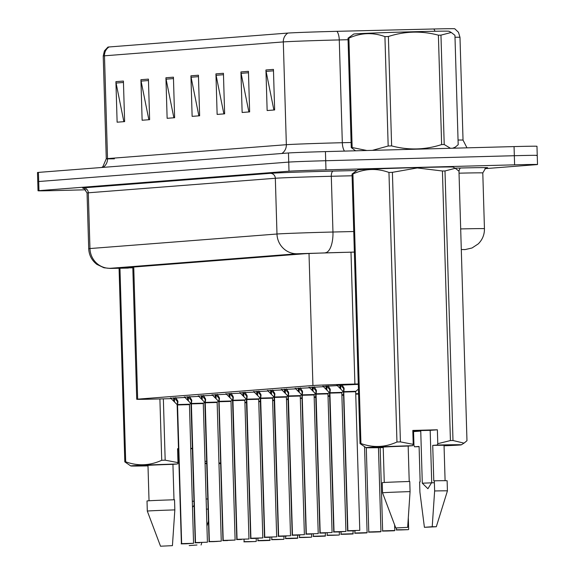 <?xml version="1.0" encoding="UTF-8"?>
<svg xmlns="http://www.w3.org/2000/svg" width="575" height="575" viewBox="0 0 575 575"><rect width="100%" height="100%" fill="white"/><g stroke="black" fill="none" stroke-linecap="round" stroke-linejoin="round"><path stroke-width="0.86" d="M337.015 385.286L358.29 384.366M358.275 383.956L354.904 384.035A30.425 0.374 178.3 0 0 349.902 384.165A30.425 0.374 178.3 0 0 312.929 385.53L137.662 399.151A30.425 0.374 178.3 0 0 136.721 399.273A30.425 0.374 178.3 0 0 164.867 398.806L171.257 398.626M323.157 386.364L337.381 385.617M309.307 387.442L323.531 386.695M295.457 388.52L309.681 387.773M281.606 389.591L295.83 388.844M267.749 390.669L281.973 389.922M253.898 391.747L268.123 391M240.048 392.826L254.272 392.078M226.198 393.904L240.422 393.156M212.347 394.975L226.564 394.227M198.49 396.053L212.714 395.305M184.64 397.131L198.864 396.383M170.789 398.209L185.013 397.462M109.027 46.97A10.142 9.825 85.6 0 0 104.478 55.811A40.566 0.496 178.3 0 0 103.22 55.976L104.427 50.866L107.935 47.1A35.6 0.438 -1.7 0 1 109.027 46.97L287.852 33.07A35.6 0.438 -1.7 0 1 331.114 31.474A35.6 0.438 -1.7 0 1 336.972 31.323L433.809 28.987A35.6 0.438 -1.7 0 1 454.753 28.75L458.476 32.308L459.986 37.332A40.566 0.496 178.3 0 0 454.997 37.238M85.812 189.786L60.936 190.447A30.425 0.374 -1.7 0 1 38.029 190.763L37.756 181.643A30.425 0.374 -1.7 0 1 38.698 181.52L288.736 162.093A30.425 0.374 -1.7 0 1 325.709 160.727L514.33 155.717A30.425 0.374 -1.7 0 1 537.244 155.394L536.971 146.273A30.425 0.374 -1.7 0 0 514.064 146.589L325.436 151.606A30.425 0.374 -1.7 0 0 288.463 152.972L38.424 172.399A30.425 0.374 -1.7 0 0 37.49 172.522L37.756 181.643A30.425 0.374 -1.7 0 1 38.698 181.52L288.736 162.093A30.425 0.374 -1.7 0 1 325.709 160.727L514.33 155.717A30.425 0.374 -1.7 0 1 537.244 155.394A30.425 0.374 -1.7 0 1 536.303 155.516M123.862 121.67L116.078 83.052A8.115 7.863 -94.4 0 1 115.92 81.65L117.12 122.195L124.624 121.612L123.417 81.061L115.92 81.65M148.86 119.729L141.083 81.111A8.115 7.863 -94.4 0 1 140.918 79.702L142.126 120.247L149.629 119.665L148.422 79.12L140.918 79.702M173.866 117.782L166.089 79.163A8.115 7.863 -94.4 0 1 165.923 77.762L167.131 118.306L174.627 117.724L173.427 77.179L165.923 77.762M273.88 110.012L266.103 71.393A8.115 7.863 -94.4 0 1 265.938 69.985L267.145 110.537L274.642 109.947L273.441 69.403L265.938 69.985M248.882 111.952L241.097 73.334A8.115 7.863 -94.4 0 1 240.939 71.933L242.14 112.477L249.643 111.895L248.436 71.35L240.939 71.933M223.876 113.893L216.092 75.282A8.115 7.863 -94.4 0 1 215.934 73.873L217.134 114.418L224.638 113.836L223.431 73.291L215.934 73.873M198.871 115.841L191.087 77.222A8.115 7.863 -94.4 0 1 190.929 75.814L192.129 116.366L199.633 115.783L198.432 75.232L190.929 75.814M354.365 252.109L345.769 252.317A30.425 0.374 178.3 0 0 340.767 252.439A30.425 0.374 178.3 0 0 303.794 253.805L125.271 267.684A30.425 0.374 178.3 0 0 124.329 267.799A30.425 0.374 178.3 0 0 132.818 267.806M38.029 190.763A30.425 0.374 -1.7 0 1 38.971 190.648L289.002 171.213A30.425 0.374 -1.7 0 1 325.975 169.848L514.603 164.838A30.425 0.374 -1.7 0 1 537.51 164.522A30.425 0.374 -1.7 0 1 536.576 164.637L484.926 168.655M341.938 384.618L344.159 388.506L343.757 391.956L343.814 387.5M347.746 530.718L352.252 530.876C343.361 530.998 349.744 530.998 347.616 530.739L343.634 392.042A0.51 0.496 84.9 0 0 343.627 391.963L336.713 385.02M347.875 530.711L359.785 530.38L347.875 530.711L343.764 392.042L355.666 391.704L343.764 392.042A0.51 0.489 86 0 0 343.757 391.956M348.076 530.905L355.731 530.703L347.947 530.919M343.8 391.632L355.839 391.309L355.666 391.704L351.081 391.769M343.627 391.963L343.656 388.549M340.508 384.891L343.519 388.434M343.627 392.049L343.793 393.056M408.257 529.661L401.127 529.927C392.466 530.049 398.396 530.042 396.491 529.791L408.336 529.661M328.088 385.696L330.309 389.577L329.906 393.034L329.964 388.571M329.935 394.134L329.784 393.12A0.51 0.496 84.9 0 0 329.777 393.041L322.863 386.098M334.025 531.789L345.927 531.451L338.402 531.947C329.511 532.076 335.893 532.076 333.766 531.817L341.306 531.724L334.025 531.789L329.906 393.113L341.816 392.783L329.906 393.113A0.51 0.489 86 0 0 329.906 393.034M329.949 392.703L341.988 392.387L341.816 392.783L337.23 392.847M329.777 393.041L329.806 389.62M326.658 385.969L329.669 389.505M333.895 531.796L329.777 393.128M314.238 386.774L316.458 390.655L316.056 394.112L316.113 389.649M320.038 532.874L324.552 533.025C315.661 533.154 322.043 533.154 319.916 532.888L315.934 394.198A0.51 0.496 84.9 0 0 315.919 394.119L309.012 387.176M320.174 532.86L332.077 532.529L320.174 532.86L316.056 394.191L327.958 393.861L316.056 394.191A0.51 0.489 86 0 0 316.056 394.112M316.092 393.782L328.138 393.465L327.966 393.861L323.38 393.925M315.919 394.119L315.955 390.698M312.807 387.04L315.819 390.583M315.668 393.839L319.916 532.888M300.387 387.845L302.608 391.733L302.198 395.183L302.263 390.727M306.188 533.952L310.701 534.103C301.81 534.225 308.186 534.232 306.058 533.967L302.076 395.277A0.51 0.496 84.9 0 0 302.076 395.269L302.076 395.277A0.51 0.496 84.9 0 0 302.069 395.198L295.155 388.254M306.317 533.938L318.227 533.607L306.317 533.938L302.206 395.269L314.108 394.939L302.206 395.269A0.51 0.489 86 0 0 302.198 395.183M302.242 394.86L314.288 394.536L314.108 394.939L309.53 395.003M302.069 395.198L302.098 391.776M298.95 388.118L301.968 391.661M302.076 395.277L302.234 396.283M286.53 388.923L288.751 392.811L288.348 396.261L288.406 391.805M292.337 535.023L296.844 535.181C287.953 535.303 294.335 535.311 292.208 535.045L288.226 396.348A0.51 0.496 84.9 0 0 288.219 396.276L281.304 389.332M292.467 535.016L304.376 534.685L292.467 535.016L288.355 396.348L300.258 396.017L288.355 396.348A0.51 0.489 86 0 0 288.348 396.261M292.668 535.21L300.322 535.009L292.538 535.224M288.391 395.938L300.43 395.614L300.258 396.017L295.679 396.082M288.219 396.276L288.248 392.854M285.099 389.196L288.111 392.739M287.96 395.988L292.208 535.045M394.507 530.732L386.702 530.955L394.802 530.509L394.637 524.961M380.657 531.81L372.852 532.033L380.952 531.587L378.465 447.681M380.952 531.587L368.791 531.947C370.695 532.191 364.766 532.206 373.427 532.083L380.557 531.817M366.793 532.888L358.994 533.104L367.102 532.666L364.557 446.897M358.405 394.055L355.738 394.134M367.102 532.666L354.933 533.025C356.845 533.269 350.915 533.284 359.576 533.162L366.699 532.896M355.58 150.801L351.26 147.603L348.012 38.209L353.718 34.069A47.667 0.582 -1.7 0 1 355.185 33.896A47.667 0.582 -1.7 0 1 406.769 31.934A47.667 0.582 -1.7 0 1 448.989 31.244L451.253 32.459M348.012 38.209A54.769 0.668 -1.7 0 1 348.428 38.173A54.769 0.668 -1.7 0 1 348.896 38.144L352.144 147.531L366.864 150.499M452.633 148.221L455.249 147.143L458.189 144.713L454.94 35.327L451.246 32.466L440.96 35.133L444.209 144.526L450.477 148.278M351.26 147.603A54.769 0.668 -1.7 0 1 351.677 147.567A54.769 0.668 -1.7 0 1 352.144 147.531M372.42 150.355L388.175 146.014A54.769 0.668 -1.7 0 1 391.625 145.899C408.487 150.362 425.155 149.917 441.636 144.569A54.769 0.668 -1.7 0 1 444.209 144.526M441.636 144.569L438.394 35.176A54.769 0.668 -1.7 0 1 440.96 35.133M388.175 146.014L384.927 36.62A54.769 0.668 -1.7 0 1 388.384 36.505L391.625 145.899M384.927 36.62C372.823 32.214 360.812 32.725 348.896 38.144M438.394 35.176C421.619 30.712 404.951 31.151 388.384 36.505M434.384 482.72L422.294 483.201L427.915 488.721L431.717 482.468L430.172 430.352L437.367 429.791L412.807 430.438L413.217 444.338L412.677 445.69A47.667 0.582 -1.7 0 0 365.995 447.673L360.043 443.591A54.769 0.668 -1.7 0 1 360.928 443.519C373.038 447.925 385.042 447.415 396.958 442.003A54.769 0.668 -1.7 0 1 400.408 441.887L413.217 444.338M412.843 431.66L420.749 431.077L422.294 483.201M420.749 431.077L412.836 431.329M412.814 430.768L430.172 430.352M360.043 443.591L352.044 174.038L357.751 169.905A47.667 0.582 -1.7 0 1 417.141 167.591A47.667 0.582 -1.7 0 1 453.021 167.073L455.285 168.288L444.993 170.962L452.992 440.515L464.032 443.138L466.972 440.709L458.972 171.156L455.278 168.295M352.044 174.038A54.769 0.668 -1.7 0 1 352.928 173.973L360.928 443.519M396.958 442.003L388.959 172.45C376.855 168.051 364.845 168.554 352.928 173.973M388.959 172.45A54.769 0.668 -1.7 0 1 392.409 172.335L400.408 441.887M437.367 429.791L437.783 443.684L450.426 440.558L442.427 171.005L417.306 167.943L392.409 172.335M383.23 447.594A47.667 0.582 -1.7 0 1 365.995 447.673M409.22 481.498L408.171 446.042L412.677 445.69M384.265 482.49L383.216 447.149A30.425 0.374 -1.7 0 1 408.171 446.042M382.246 482.684A32.452 0.395 -1.7 0 1 409.767 481.476L410.068 491.611A32.452 0.395 -1.7 0 0 382.548 492.825L382.246 482.684M407.661 527.361L395.765 527.943L407.661 527.361L410.068 491.611M442.427 171.005A54.769 0.668 -1.7 0 1 444.993 170.962M450.426 440.558A54.769 0.668 -1.7 0 1 452.992 440.515M437.783 443.684L437.237 445.036A47.667 0.582 -1.7 0 1 461.265 444.842A47.667 0.582 -1.7 0 1 444.058 445.79M419.096 446.66A47.667 0.582 -1.7 0 1 414.582 446.797L413.964 445.532L413.554 431.638M437.237 445.036L432.731 445.388L433.78 480.865L434.326 480.822L434.628 490.964L432.22 526.707L436.31 526.736L424.415 527.318L419.901 492.107L419.599 481.972L420.145 481.929L419.096 446.452L414.582 446.797M432.731 445.388A30.425 0.374 -1.7 0 1 444.044 445.345L445.093 480.686M434.326 480.822A32.452 0.395 -1.7 0 1 447.127 480.757L447.422 490.899A32.452 0.395 -1.7 0 0 434.628 490.964M424.415 527.318L432.22 526.707M194.019 501.228L192.309 501.292M178.602 449.585L177.603 449.614M190.749 448.708L192.46 448.673M147.998 465.879A47.667 0.582 -1.7 0 1 130.762 465.951A47.667 0.582 -1.7 0 1 177.445 463.975L177.984 462.616L165.176 460.173A54.769 0.668 -1.7 0 0 161.726 460.28L159.9 398.942M130.762 465.951L124.811 461.876A54.769 0.668 -1.7 0 1 125.695 461.804C137.799 466.21 149.809 465.7 161.726 460.28M173.988 499.776L172.938 464.327L177.445 463.975M149.033 500.768L147.983 465.427A30.425 0.374 -1.7 0 1 172.938 464.327M147.013 500.969A32.452 0.395 -1.7 0 1 174.534 499.761L174.836 509.896A32.452 0.395 -1.7 0 0 147.308 511.103L147.013 500.969M172.428 545.646L160.526 546.221L172.428 545.646L174.836 509.896M124.811 461.876L119.068 268.309M119.952 268.288L125.695 461.804M163.357 398.849L165.176 460.173M205.016 461.488L206.713 461.121M205.067 463.256A47.667 0.582 -1.7 0 1 206.77 463.22M218.946 463.019A47.667 0.582 -1.7 0 1 220.649 463.004M220.663 463.543A47.667 0.582 -1.7 0 1 218.96 463.63M179.35 465.082L178.732 463.817L178.609 449.902M205.074 463.558A30.425 0.374 -1.7 0 1 206.784 463.551M206.123 498.985A32.452 0.395 -1.7 0 1 207.834 498.971M206.425 509.127A32.452 0.395 -1.7 0 1 208.136 509.105M196.988 544.992L189.182 545.596L196.988 544.992M192.675 507.006L194.142 505.346M177.582 449.053L178.581 449.025M178.573 448.694L177.574 448.723L177.984 462.616M192.445 448.327L190.742 448.371M177.61 449.938L178.315 449.923M272.679 390.001L274.9 393.889L274.498 397.339L274.555 392.883M278.487 536.101L282.993 536.259C274.103 536.382 280.485 536.382 278.357 536.123L274.376 397.426A0.51 0.496 84.9 0 0 274.368 397.347L267.454 390.403M278.616 536.094L290.519 535.763L278.616 536.094L274.498 397.426L286.408 397.088L274.498 397.426A0.51 0.489 86 0 0 274.498 397.339M278.817 536.288L286.472 536.08L278.688 536.303M274.541 397.009L286.58 396.692L286.408 397.088L281.822 397.152M274.368 397.347L274.397 393.933M271.249 390.274L274.261 393.81M274.11 397.066L278.357 536.123M258.829 391.079L261.05 394.96L260.647 398.418L260.705 393.954M264.629 537.179L269.143 537.33C260.252 537.46 266.635 537.46 264.507 537.201L260.525 398.504A0.51 0.496 84.9 0 0 260.518 398.425L253.604 391.482M260.655 398.489L272.557 398.166L260.655 398.489A0.51 0.489 86 0 0 260.647 398.418M264.766 537.165L276.668 536.834L264.766 537.165L260.647 398.497M260.683 398.087L272.73 397.771L272.557 398.166L267.972 398.231M260.518 398.425L260.547 395.003M257.399 391.352L260.41 394.888M260.518 398.511L260.676 399.51M244.979 392.15L247.2 396.038L246.797 399.496L246.855 395.032M250.779 538.258L255.293 538.408C246.402 538.531 252.777 538.538 250.65 538.272L246.668 399.582A0.51 0.496 84.9 0 0 246.661 399.503L239.746 392.56M246.804 399.567L258.7 399.244L246.797 399.575L250.908 538.243L262.818 537.913L250.987 538.452M246.833 399.165L258.879 398.849L258.7 399.244L254.121 399.309M246.661 399.503L246.689 396.082M243.541 392.423L246.56 395.967M246.668 399.589L246.826 400.588M352.957 533.967L345.144 534.182L352.928 533.967L353.165 530.847M343.591 395.162L341.888 395.212M353.251 533.737L341.083 534.103C342.995 534.348 337.065 534.362 345.719 534.232L352.849 533.967M338.998 535.045L331.868 535.311C323.207 535.433 329.137 535.418 327.232 535.174L339.077 535.045M329.741 396.24L328.037 396.29M325.249 536.116L317.443 536.338L325.227 536.123L325.457 533.003M315.891 397.311L314.18 397.368M325.543 535.893L313.382 536.252C315.287 536.497 309.357 536.511 318.018 536.389L325.148 536.123M231.128 393.228L233.342 397.117L232.94 400.567L232.997 396.11M236.929 539.328L241.443 539.487C232.544 539.609 238.927 539.616 236.799 539.35L232.818 400.653A0.51 0.496 84.9 0 0 232.81 400.581L225.896 393.638M232.947 400.646L244.849 400.322L232.947 400.646A0.51 0.489 86 0 0 232.94 400.567M237.058 539.321L248.968 538.991L237.058 539.321L232.947 400.653M232.983 400.243L245.029 399.92L244.849 400.322L240.271 400.387M232.81 400.581L232.839 397.16M229.691 393.501L232.702 397.045M232.81 400.66L232.976 401.666M217.271 394.306L219.492 398.195L219.089 401.645L219.147 397.188M223.078 540.407L227.585 540.565C218.694 540.687 225.077 540.687 222.949 540.428L218.967 401.731A0.51 0.496 84.9 0 0 218.96 401.659L212.046 394.716M219.097 401.724L230.999 401.393L219.089 401.731L223.208 540.399L235.11 540.069L223.28 540.608M219.132 401.321L231.172 400.998L230.999 401.393L226.413 401.458M218.96 401.659L218.989 398.238M215.841 394.579L218.852 398.123M218.96 401.738L219.125 402.744M203.421 395.384L205.642 399.273L205.239 402.723L205.297 398.259M205.268 403.823L205.117 402.809A0.51 0.496 84.9 0 0 205.11 402.73L198.195 395.787M205.282 402.392L217.321 402.076L217.149 402.471L205.246 402.802A0.51 0.489 86 0 0 205.239 402.723M209.559 541.672L221.26 541.14L213.735 541.636C204.844 541.765 211.226 541.765 209.099 541.506L217.213 541.463L209.429 541.679M221.26 541.14L217.149 402.471L212.563 402.536L205.239 402.809L209.357 541.477M217.149 402.471L212.563 402.536M205.11 402.73L205.138 399.309M201.99 395.658L205.002 399.194M209.228 541.485L205.11 402.816M189.57 396.463L191.791 400.344L191.389 403.801L191.446 399.338M195.371 542.563L199.884 542.714C190.993 542.843 197.369 542.843 195.241 542.577L191.259 403.887A0.51 0.496 84.9 0 0 191.252 403.808L184.345 396.865M195.507 542.548L207.41 542.218L195.507 542.548L191.389 403.88L203.291 403.549L191.389 403.88A0.51 0.489 86 0 0 191.389 403.801M191.425 403.47L203.471 403.154L203.291 403.549L198.713 403.614M191.252 403.808L191.281 400.387M188.14 396.728L191.152 400.272M190.993 403.528L195.241 542.577M175.72 397.533L177.941 401.422L177.531 404.872L177.589 400.416M177.567 405.972L177.409 404.965A0.51 0.496 84.9 0 0 177.402 404.886L170.487 397.943M181.65 543.627L193.559 543.296L186.027 543.792C177.136 543.914 183.518 543.921 181.391 543.655L188.931 543.569L181.65 543.627L177.538 404.958L189.441 404.628L177.538 404.958A0.51 0.489 86 0 0 177.531 404.872M177.574 404.548L189.621 404.225L189.441 404.628L184.862 404.692M177.402 404.886L177.431 401.465M174.282 397.807L177.301 401.35M181.52 543.641L177.402 404.965M311.298 537.201L304.168 537.467C295.507 537.589 301.437 537.575 299.532 537.33L311.37 537.194M302.04 398.389L300.33 398.439M297.548 538.272L289.735 538.488L297.519 538.272L297.757 535.152M288.183 399.467L286.479 399.517M283.59 539.35L276.46 539.616C267.799 539.738 273.729 539.731 271.824 539.487L283.669 539.35M272.629 400.595L274.332 400.538M269.84 540.421L266.002 540.514M258.772 401.673L260.482 401.616M266.002 540.529L262.035 540.644L269.819 540.428L270.049 537.309M255.889 541.506L248.759 541.772C240.098 541.894 246.028 541.88 244.123 541.636L252.152 541.592M246.632 402.694L244.921 402.752M252.152 541.607L248.184 541.722L252.195 541.592M252.195 541.607L255.961 541.499M350.994 252.188L354.904 384.035M309.012 253.518L312.929 385.53M133.738 267.023L137.662 399.151M103.076 167.375A10.142 9.825 85.6 0 0 107.525 158.599L286.35 144.699A40.566 0.496 -1.7 0 1 335.649 142.88A40.566 0.496 -1.7 0 1 342.319 142.708L351.109 142.499M114.389 158.815A40.566 0.496 -1.7 0 1 106.274 158.757A40.566 0.496 -1.7 0 1 107.525 158.599L104.478 55.811L283.303 41.917A10.142 9.825 -94.4 0 1 287.852 33.07M348.055 39.711L339.272 39.927A40.566 0.496 178.3 0 0 332.602 40.092A40.566 0.496 178.3 0 0 283.303 41.917L286.35 144.699A10.142 9.825 85.6 0 1 281.901 153.475M336.972 31.323A10.142 4.176 -91.4 0 1 339.272 39.927L342.319 142.708A10.142 4.176 88.6 0 0 344.468 151.096M434.988 31.258A10.142 4.176 -91.4 0 0 433.809 28.987M38.424 172.399L38.971 190.648M288.463 152.972L289.002 171.213M325.436 151.606L325.975 169.848M514.064 146.589L514.603 164.838M458.052 140.027A40.566 0.496 -1.7 0 1 463.033 140.113L466.979 147.84M191.087 77.222L198.468 76.647M216.092 75.282L223.474 74.707M241.097 73.334L248.479 72.759M266.103 71.393L273.484 70.818M166.089 79.163L173.47 78.588M141.083 81.111L148.465 80.536M116.078 83.052L123.46 82.477M354.358 252.066L297.239 253.762L110.213 268.302L128.347 268.072A20.283 1.524 -91.6 0 0 128.347 268.072L128.326 268.072A20.283 1.524 -91.6 0 1 128.311 268.072M128.326 268.072L110.256 268.439L103.946 267.763L96.923 264.421C91.784 260.439 89.046 255.199 88.708 248.709A40.566 0.496 -1.7 0 1 89.959 248.551L276.985 234.011A40.566 0.496 -1.7 0 1 326.284 232.192A40.566 0.496 -1.7 0 1 332.961 232.02L331.301 176.273A40.566 0.496 178.3 0 0 324.631 176.439A40.566 0.496 178.3 0 0 275.332 178.264L88.306 192.798A40.566 0.496 178.3 0 0 87.055 192.956L83.986 188.456L82.671 188.104M110.213 268.302A20.283 19.651 85.6 0 1 89.959 248.551L88.306 192.798A5.074 4.916 -94.4 0 0 83.246 187.86L270.272 173.327A5.074 4.916 -94.4 0 1 275.332 178.264L276.985 234.011A20.283 19.651 85.6 0 0 297.239 253.762M270.272 173.327A45.641 0.561 -1.7 0 1 325.73 171.278A45.641 0.561 -1.7 0 1 333.234 171.084L356.759 170.516M455.005 168.144L460.848 168.001A45.641 0.561 -1.7 0 1 486.723 167.857M460.69 228.936A40.566 0.496 -1.7 0 1 484.445 228.685L482.792 172.931A40.566 0.496 178.3 0 0 459.037 173.183M325.22 252.77A20.283 8.345 -91.4 0 0 332.961 232.02L353.747 231.517M352.094 175.77L331.301 176.273A5.074 2.084 88.6 0 1 333.234 171.084M464.147 249.636A20.283 19.651 85.6 0 0 465.118 249.586L461.301 249.521M458.987 171.501A5.074 2.084 88.6 0 1 460.848 168.001M343.368 391.683L343.512 392.064M340.752 388.772L340.644 385.092M339.933 387.881L339.847 384.912M329.518 392.761L333.766 531.817M326.902 389.843L326.794 386.17M326.082 388.959L325.996 385.99M316.085 395.205L315.934 394.206M313.052 390.921L312.944 387.241M312.232 390.037L312.139 387.068M301.81 394.91L301.954 395.291M299.194 391.999L299.086 388.319M298.375 391.108L298.288 388.147M288.384 397.361L288.226 396.355M285.344 393.077L285.236 389.397M284.524 392.186L284.438 389.225M394.364 530.747L387.277 531.005C378.616 531.128 384.546 531.113 382.641 530.869L394.802 530.509M355.724 393.738L358.563 393.652M274.534 398.439L274.376 397.433M271.493 394.148L271.386 390.475M270.674 393.264L270.588 390.296M260.259 398.144L264.507 537.201M257.643 395.226L257.535 391.546M256.824 394.342L256.73 391.374M246.402 399.215L250.65 538.272M243.793 396.304L243.678 392.624M242.966 395.413L242.88 392.452M341.873 394.817L343.584 394.759M328.023 395.887L329.727 395.837M314.173 396.966L315.876 396.915M232.552 400.293L236.799 539.35M229.935 397.382L229.827 393.702M229.116 396.491L229.03 393.53M218.701 401.372L218.845 401.753M216.085 398.461L215.977 394.781M215.266 397.569L215.179 394.601M204.851 402.45L209.099 541.506M202.235 399.532L202.127 395.859M201.415 398.647L201.322 395.679M191.417 404.893L191.259 403.894M188.384 400.61L188.269 396.93M187.558 399.726L187.472 396.757M177.143 404.599L181.391 543.655M174.527 401.688L174.419 398.008M173.708 400.797L173.621 397.835M300.315 398.044L302.026 397.993M286.465 399.122L288.176 399.064M297.404 538.279L290.31 538.545C281.657 538.667 287.586 538.653 285.674 538.408L297.843 538.049M272.615 400.2L274.318 400.143M258.764 401.271L260.468 401.221M269.697 540.435L262.61 540.694C253.949 540.816 259.878 540.802 257.974 540.558L270.135 540.198M244.907 402.349L246.618 402.299M132.796 267.095L136.721 399.273M101.782 167.476L102.911 166.599L106.274 158.757L103.22 55.976M459.986 37.332L463.033 140.113M537.51 164.522L537.244 155.394M88.708 248.709L87.055 192.956M482.792 172.931L485.588 168.252L486.881 167.828L486.062 167.907M465.118 249.586L472.039 247.983L478.263 243.879C482.461 239.682 484.524 234.614 484.445 228.685M359.785 530.38L355.666 391.704M355.839 391.309L358.426 389.088M347.616 530.739L343.498 392.071M396.491 529.791L396.441 527.987M408.66 529.431L408.329 518.341M345.927 531.451L341.816 392.783M341.988 392.387L343.045 391.474M332.077 532.529L327.966 393.861M328.138 393.465L329.195 392.552M318.227 533.607L314.108 394.939M314.288 394.536L315.344 393.631M306.058 533.967L301.947 395.298M304.376 534.685L300.258 396.017M300.43 395.614L301.494 394.709M382.641 530.869L380.168 447.652M368.791 531.947L366.289 447.717M354.933 533.025L354.868 530.797M453.538 148.199L455.249 147.143M395.765 527.943L382.548 492.825M461.265 444.842L464.032 443.138M436.31 526.736L447.422 490.899M160.526 546.221L147.308 511.103M201.077 545.021L201.811 542.663M206.935 526.139L208.495 521.108M290.519 535.763L286.408 397.088M286.58 396.692L287.637 395.78M276.668 536.834L272.557 398.166M272.73 397.771L273.786 396.858M262.818 537.913L258.7 399.244M258.879 398.849L259.936 397.936M341.083 534.103L341.018 531.875M327.232 535.174L327.168 532.946M339.394 534.815L339.315 531.925M313.382 536.252L313.317 534.024M248.968 538.991L244.849 400.322M245.029 399.92L246.086 399.014M235.11 540.069L230.999 401.4M231.172 400.998L232.228 400.092M222.949 540.428L218.831 401.76M217.321 402.076L218.378 401.163M207.41 542.218L203.291 403.549M203.471 403.154L204.528 402.241M193.559 543.296L189.441 404.628M189.621 404.225L190.677 403.319M299.532 537.33L299.46 535.102M311.693 536.971L311.607 534.074M285.674 538.408L285.61 536.18M271.824 539.487L271.759 537.258M283.993 539.12L283.906 536.231M257.974 540.558L257.909 538.329M244.123 541.636L244.052 539.408M256.285 541.276L256.198 538.387"/></g></svg>
